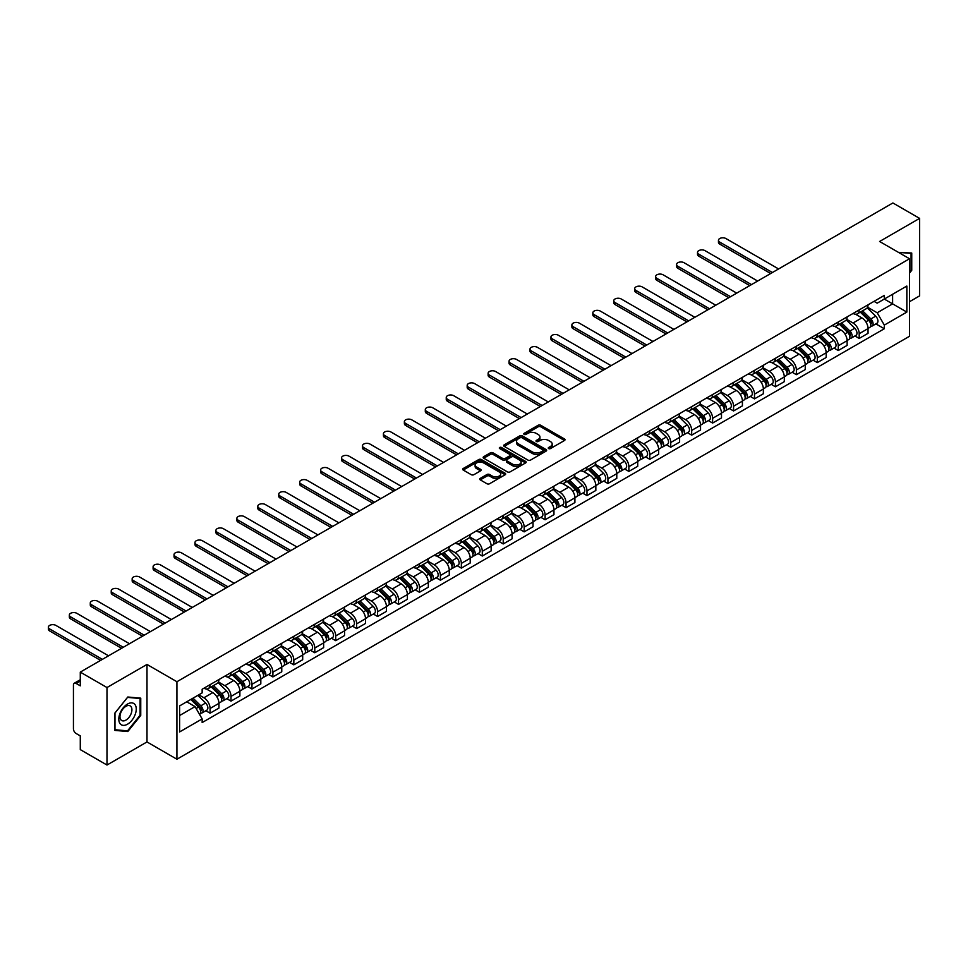 <?xml version="1.0" encoding="UTF-8"?>
<svg xmlns="http://www.w3.org/2000/svg" width="968" height="968" viewBox="0 0 968 968"><rect width="100%" height="100%" fill="white"/><g stroke="black" fill="none" stroke-linecap="round" stroke-linejoin="round"><path stroke-width="1.45" d="M548.638 448.571A1.307 0.75 0 0 0 550.477 448.571L564.477 440.488A1.863 1.077 0 0 0 565.022 439.726A1.863 1.077 0 0 0 564.477 438.964L540.761 425.279A1.863 1.077 0 0 0 538.123 425.279L524.136 433.349A1.307 0.75 0 0 0 525.975 434.414L527.79 433.374A5.965 3.436 0 0 1 536.224 433.374L538.196 434.511A5.965 3.436 0 0 1 539.938 436.943A5.965 3.436 0 0 1 538.196 439.387L536.381 440.428A1.307 0.75 0 0 0 538.232 441.493L540.035 440.452A5.965 3.436 0 0 1 548.469 440.452L550.453 441.589A5.965 3.436 0 0 1 552.196 444.022A5.965 3.436 0 0 1 550.453 446.454L548.638 447.506A1.307 0.75 0 0 0 548.638 448.571L548.638 447.506M480.285 478.361A1.863 1.077 0 0 0 479.741 479.124A1.863 1.077 0 0 0 480.285 479.886L486.94 483.734A1.863 1.077 0 0 0 489.578 483.734L505.127 474.756A1.863 1.077 0 0 0 505.671 473.993A1.863 1.077 0 0 0 505.127 473.231L481.411 459.546A1.863 1.077 0 0 0 478.773 459.546L463.224 468.512A1.863 1.077 0 0 0 462.68 469.274A1.863 1.077 0 0 0 463.224 470.037L471.259 474.683A1.863 1.077 0 0 0 473.896 474.683L480.551 470.835A1.863 1.077 0 0 0 481.096 470.073A1.863 1.077 0 0 0 480.551 469.311L476.571 467.012A4.985 2.88 0 0 1 475.106 464.979A4.985 2.88 0 0 1 478.18 462.317A4.985 2.88 0 0 1 483.613 462.946L499.234 471.961A4.985 2.88 0 0 1 500.686 473.993A4.985 2.88 0 0 1 497.613 476.655A4.985 2.88 0 0 1 492.18 476.026L489.578 474.526A1.863 1.077 0 0 0 486.94 474.526L480.285 478.361L480.285 479.886L486.94 476.075L486.94 474.526M176.926 681.726L146.991 664.447L106.988 687.534L80.283 672.119L892.883 202.965L919.6 218.381L879.597 241.48L909.533 258.758L176.926 681.726L176.926 759.227L909.533 336.259L909.533 258.758M527.923 460.078A1.863 1.077 0 0 0 530.549 460.078L546.097 451.1A1.863 1.077 0 0 0 546.642 450.338A1.863 1.077 0 0 0 546.097 449.575L522.381 435.878A1.863 1.077 0 0 0 519.743 435.878L504.207 444.856A1.863 1.077 0 0 0 503.662 445.619A1.863 1.077 0 0 0 504.207 446.381L527.923 460.078M500.178 448.849A1.307 0.75 0 0 1 501.497 449.031L501.497 447.482L525.612 461.409A1.863 1.077 0 0 1 526.156 462.159A1.863 1.077 0 0 1 525.612 462.922L510.063 471.9A1.863 1.077 0 0 1 507.426 471.9L483.71 458.215L483.71 456.69A1.863 1.077 0 0 0 483.165 457.453A1.863 1.077 0 0 0 483.71 458.215M483.71 456.69L490.365 452.842A1.863 1.077 0 0 1 493.002 452.842L502.622 458.396A1.863 1.077 0 0 0 505.26 458.396L509.676 455.855A1.863 1.077 0 0 0 510.221 455.093A1.863 1.077 0 0 0 509.676 454.331L499.657 448.547A1.307 0.75 0 0 1 501.497 447.482M106.988 687.534L106.988 765.035L80.283 749.619L80.283 735.898L76.121 733.49A3.799 2.19 -120 0 1 73.435 728.844L73.435 684.981A3.799 2.19 -120 0 1 74.221 683.251L80.283 679.742M909.533 301.689L919.6 295.881L919.6 218.381M106.988 765.035L146.991 741.948L176.926 759.227M80.283 672.119L80.283 685.84L76.121 683.432A3.799 2.19 -120 0 0 74.221 683.251M859.197 309.905A8.736 5.046 60 0 1 857.394 313.826L866.251 308.707A8.736 5.046 -120 0 0 868.054 304.799M846.625 319.307L853.026 323.01A8.736 5.046 60 0 1 859.197 333.694L868.054 328.588A8.736 5.046 -120 0 0 861.883 317.891L855.543 314.225M868.054 328.588L868.054 333.307L859.197 338.425L854.95 335.969M857.394 313.826A8.736 5.046 60 0 1 853.086 313.438M859.197 333.694L859.197 338.425M838.264 321.993A8.736 5.046 60 0 1 836.449 325.913L845.306 320.807A8.736 5.046 -120 0 0 847.121 316.887M834.017 348.069L838.264 350.513L847.121 345.407L847.121 340.675A8.736 5.046 -120 0 0 840.938 329.979L834.597 326.313M836.449 325.913A8.736 5.046 60 0 1 832.153 325.526M825.692 331.395L832.081 335.097A8.736 5.046 60 0 1 838.264 345.794L838.264 350.513M817.319 334.081A8.736 5.046 60 0 1 815.516 338.001L824.373 332.895A8.736 5.046 -120 0 0 826.176 328.975M813.072 360.156L817.319 362.601L826.176 357.494L826.176 352.763A8.736 5.046 -120 0 0 820.005 342.067L813.664 338.413M815.516 338.001A8.736 5.046 60 0 1 811.208 337.614M804.747 343.495L811.148 347.185A8.736 5.046 60 0 1 817.319 357.882L817.319 362.601M796.386 346.181A8.736 5.046 60 0 1 794.571 350.089L803.428 344.983A8.736 5.046 -120 0 0 805.243 341.063M792.139 372.244L796.386 374.689L805.243 369.582L805.243 364.851A8.736 5.046 -120 0 0 799.06 354.155L792.719 350.501M794.571 350.089A8.736 5.046 60 0 1 790.275 349.702M783.802 355.583L790.203 359.273A8.736 5.046 60 0 1 796.386 369.97L796.386 374.689M775.441 358.269A8.736 5.046 60 0 1 773.638 362.189L782.495 357.071A8.736 5.046 -120 0 0 784.298 353.151M771.193 384.332L775.441 386.789L784.298 381.67L784.298 376.939A8.736 5.046 -120 0 0 778.127 366.243L771.786 362.589M773.638 362.189A8.736 5.046 60 0 1 769.33 361.79M762.869 367.671L769.27 371.361A8.736 5.046 60 0 1 775.441 382.058L775.441 386.789M754.495 370.357A8.736 5.046 60 0 1 752.693 374.277L761.55 369.159A8.736 5.046 -120 0 0 763.365 365.239M750.248 396.42L754.495 398.876L763.365 393.758L763.365 389.027A8.736 5.046 -120 0 0 757.182 378.331L750.841 374.676M752.693 374.277A8.736 5.046 60 0 1 748.397 373.878M741.924 379.759L748.325 383.449A8.736 5.046 60 0 1 754.495 394.145L754.495 398.876M733.562 382.445A8.736 5.046 60 0 1 731.76 386.365L740.617 381.247A8.736 5.046 -120 0 0 742.42 377.326M729.315 408.508L733.562 410.964L742.42 405.846L742.42 401.115A8.736 5.046 -120 0 0 736.249 390.431L729.908 386.764M731.76 386.365A8.736 5.046 60 0 1 727.452 385.966M720.991 391.846L727.391 395.537A8.736 5.046 60 0 1 733.562 406.233L733.562 410.964M712.617 394.533A8.736 5.046 60 0 1 710.815 398.453L719.672 393.335A8.736 5.046 -120 0 0 721.487 389.414M708.37 420.596L712.617 423.052L721.487 417.934L721.487 413.203A8.736 5.046 -120 0 0 715.304 402.519L708.963 398.852M710.815 398.453A8.736 5.046 60 0 1 706.519 398.054M700.045 403.934L706.446 407.625A8.736 5.046 60 0 1 712.617 418.321L712.617 423.052M691.684 406.62A8.736 5.046 60 0 1 689.869 410.541L698.739 405.423A8.736 5.046 -120 0 0 700.542 401.502M687.437 432.684L691.684 435.14L700.542 430.022L700.542 425.303A8.736 5.046 -120 0 0 694.371 414.606L688.03 410.94M689.869 410.541A8.736 5.046 60 0 1 685.574 410.142M679.112 416.022L685.513 419.713A8.736 5.046 60 0 1 691.684 430.409L691.684 435.14M670.739 418.708A8.736 5.046 60 0 1 668.936 422.629L677.794 417.51A8.736 5.046 -120 0 0 679.609 413.59M666.492 444.772L670.739 447.228L679.609 442.11L679.609 437.391A8.736 5.046 -120 0 0 673.425 426.694L667.085 423.028M668.936 422.629A8.736 5.046 60 0 1 664.641 422.242M658.167 428.11L664.568 431.813A8.736 5.046 60 0 1 670.739 442.497L670.739 447.228M649.806 430.796A8.736 5.046 60 0 1 647.991 434.717L656.861 429.611A8.736 5.046 -120 0 0 658.663 425.69M645.559 456.872L649.806 459.316L658.663 454.198L658.663 449.479A8.736 5.046 -120 0 0 652.492 438.782L646.152 435.116M647.991 434.717A8.736 5.046 60 0 1 643.696 434.329M637.234 440.198L643.635 443.901A8.736 5.046 60 0 1 649.806 454.585L649.806 459.316M628.861 442.884A8.736 5.046 60 0 1 627.058 446.805L635.915 441.698A8.736 5.046 -120 0 0 637.718 437.778M624.614 468.96L628.861 471.404L637.73 466.298L637.73 461.567A8.736 5.046 -120 0 0 631.547 450.87L625.207 447.216M627.058 446.805A8.736 5.046 60 0 1 622.763 446.417M616.289 452.286L622.69 455.988A8.736 5.046 60 0 1 628.861 466.685L628.861 471.404M607.928 454.972A8.736 5.046 60 0 1 606.113 458.892L614.982 453.786A8.736 5.046 -120 0 0 616.785 449.866M603.681 481.048L607.928 483.492L616.785 478.386L616.785 473.654A8.736 5.046 -120 0 0 610.614 462.958L604.274 459.304M606.113 458.892A8.736 5.046 60 0 1 601.818 458.505M595.356 464.386L601.757 468.076A8.736 5.046 60 0 1 607.928 478.773L607.928 483.492M586.983 467.072A8.736 5.046 60 0 1 585.18 470.993L594.037 465.874A8.736 5.046 -120 0 0 595.84 461.954M582.736 493.135L586.983 495.58L595.84 490.474L595.84 485.742A8.736 5.046 -120 0 0 589.669 475.046L583.329 471.392M585.18 470.993A8.736 5.046 60 0 1 580.885 470.593M574.411 476.474L580.812 480.164A8.736 5.046 60 0 1 586.983 490.861L586.983 495.58M566.05 479.16A8.736 5.046 60 0 1 564.235 483.08L573.092 477.962A8.736 5.046 -120 0 0 574.907 474.042M561.803 505.223L566.05 507.68L574.907 502.561L574.907 497.83A8.736 5.046 -120 0 0 568.736 487.134L562.396 483.48M564.235 483.08A8.736 5.046 60 0 1 559.94 482.681M553.478 488.562L559.879 492.252A8.736 5.046 60 0 1 566.05 502.949L566.05 507.68M545.105 491.248A8.736 5.046 60 0 1 543.302 495.168L552.159 490.05A8.736 5.046 -120 0 0 553.962 486.13M540.858 517.311L545.105 519.768L553.962 514.649L553.962 509.918A8.736 5.046 -120 0 0 547.791 499.222L541.451 495.568M543.302 495.168A8.736 5.046 60 0 1 539.007 494.769M532.533 500.65L538.934 504.34A8.736 5.046 60 0 1 545.105 515.036L545.105 519.768M524.172 503.336A8.736 5.046 60 0 1 522.357 507.256L531.214 502.138A8.736 5.046 -120 0 0 533.029 498.217M519.925 529.399L524.172 531.856L533.029 526.737L533.029 522.006A8.736 5.046 -120 0 0 526.858 511.322L520.518 507.656M522.357 507.256A8.736 5.046 60 0 1 518.061 506.857M511.6 512.737L517.989 516.428A8.736 5.046 60 0 1 524.172 527.124L524.172 531.856M503.227 515.424A8.736 5.046 60 0 1 501.424 519.344L510.281 514.226A8.736 5.046 -120 0 0 512.084 510.305M498.98 541.487L503.227 543.943L512.084 538.825L512.084 534.106A8.736 5.046 -120 0 0 505.913 523.41L499.573 519.743M501.424 519.344A8.736 5.046 60 0 1 497.129 518.945M490.655 524.825L497.056 528.516A8.736 5.046 60 0 1 503.227 539.212L503.227 543.943M482.294 527.512A8.736 5.046 60 0 1 480.479 531.432L489.336 526.314A8.736 5.046 -120 0 0 491.151 522.393M478.047 553.575L482.294 556.031L491.151 550.913L491.151 546.194A8.736 5.046 -120 0 0 484.98 535.498L478.64 531.831M480.479 531.432A8.736 5.046 60 0 1 476.183 531.045M469.722 536.913L476.111 540.616A8.736 5.046 60 0 1 482.294 551.3L482.294 556.031M461.349 539.599A8.736 5.046 60 0 1 459.546 543.52L468.403 538.402A8.736 5.046 -120 0 0 470.206 534.493M457.102 565.663L461.349 568.119L470.206 563.001L470.206 558.282A8.736 5.046 -120 0 0 464.035 547.586L457.695 543.919M459.546 543.52A8.736 5.046 60 0 1 455.238 543.133M448.777 549.001L455.178 552.704A8.736 5.046 60 0 1 461.349 563.388L461.349 568.119M440.416 551.687A8.736 5.046 60 0 1 438.601 555.608L447.458 550.502A8.736 5.046 -120 0 0 449.273 546.581M436.169 577.763L440.416 580.207L449.273 575.101L449.273 570.37A8.736 5.046 -120 0 0 443.102 559.673L436.749 556.007M438.601 555.608A8.736 5.046 60 0 1 434.305 555.221M427.844 561.089L434.233 564.792A8.736 5.046 60 0 1 440.416 575.488L440.416 580.207M419.471 563.775A8.736 5.046 60 0 1 417.668 567.696L426.525 562.589A8.736 5.046 -120 0 0 428.328 558.669M415.224 589.851L419.471 592.295L428.328 587.189L428.328 582.458A8.736 5.046 -120 0 0 422.157 571.761L415.816 568.107M417.668 567.696A8.736 5.046 60 0 1 413.36 567.308M406.899 573.189L413.3 576.88A8.736 5.046 60 0 1 419.471 587.576L419.471 592.295M398.538 575.875A8.736 5.046 60 0 1 396.723 579.796L405.58 574.677A8.736 5.046 -120 0 0 407.395 570.757M394.291 601.939L398.538 604.383L407.395 599.277L407.395 594.546A8.736 5.046 -120 0 0 401.212 583.849L394.871 580.195M396.723 579.796A8.736 5.046 60 0 1 392.427 579.396M385.966 585.277L392.355 588.967A8.736 5.046 60 0 1 398.538 599.664L398.538 604.383M377.593 587.963A8.736 5.046 60 0 1 375.79 591.884L384.647 586.765A8.736 5.046 -120 0 0 386.45 582.845M373.346 614.027L377.593 616.483L386.45 611.365L386.45 606.634A8.736 5.046 -120 0 0 380.279 595.937L373.938 592.283M375.79 591.884A8.736 5.046 60 0 1 371.482 591.484M365.021 597.365L371.422 601.055A8.736 5.046 60 0 1 377.593 611.752L377.593 616.483M356.66 600.051A8.736 5.046 60 0 1 354.845 603.971L363.702 598.853A8.736 5.046 -120 0 0 365.517 594.933M352.412 626.115L356.66 628.571L365.517 623.452L365.517 618.721A8.736 5.046 -120 0 0 359.334 608.025L352.993 604.371M354.845 603.971A8.736 5.046 60 0 1 350.549 603.572M344.088 609.453L350.476 613.143A8.736 5.046 60 0 1 356.66 623.84L356.66 628.571M335.714 612.139A8.736 5.046 60 0 1 333.912 616.059L342.769 610.941A8.736 5.046 -120 0 0 344.572 607.021M331.467 638.202L335.714 640.659L344.572 635.54L344.572 630.809A8.736 5.046 -120 0 0 338.401 620.125L332.06 616.459M333.912 616.059A8.736 5.046 60 0 1 329.604 615.66M323.143 621.541L329.543 625.231A8.736 5.046 60 0 1 335.714 635.928L335.714 640.659M314.781 624.227A8.736 5.046 60 0 1 312.966 628.147L321.824 623.029A8.736 5.046 -120 0 0 323.639 619.109M310.522 650.29L314.781 652.747L323.639 647.628L323.639 642.909A8.736 5.046 -120 0 0 317.456 632.213L311.115 628.547M312.966 628.147A8.736 5.046 60 0 1 308.671 627.748M302.197 633.629L308.598 637.319A8.736 5.046 60 0 1 314.781 648.015L314.781 652.747M293.836 636.315A8.736 5.046 60 0 1 292.034 640.235L300.891 635.117A8.736 5.046 -120 0 0 302.694 631.196M289.589 662.378L293.836 664.835L302.694 659.716L302.694 654.997A8.736 5.046 -120 0 0 296.523 644.301L290.182 640.635M292.034 640.235A8.736 5.046 60 0 1 287.726 639.836M281.264 645.716L287.665 649.407A8.736 5.046 60 0 1 293.836 660.103L293.836 664.835M272.891 648.403A8.736 5.046 60 0 1 271.088 652.323L279.946 647.205A8.736 5.046 -120 0 0 281.761 643.296M268.644 674.466L272.891 676.922L281.761 671.804L281.761 667.085A8.736 5.046 -120 0 0 275.577 656.389L269.237 652.722M271.088 652.323A8.736 5.046 60 0 1 266.793 651.936M260.319 657.804L266.72 661.507A8.736 5.046 60 0 1 272.891 672.191L272.891 676.922M251.958 660.491A8.736 5.046 60 0 1 250.155 664.411L259.013 659.305A8.736 5.046 -120 0 0 260.815 655.384M247.711 686.566L251.958 689.01L260.815 683.904L260.815 679.173A8.736 5.046 -120 0 0 254.644 668.477L248.304 664.81M250.155 664.411A8.736 5.046 60 0 1 245.848 664.024M239.386 669.892L245.787 673.595A8.736 5.046 60 0 1 251.958 684.291L251.958 689.01M231.013 672.578A8.736 5.046 60 0 1 229.21 676.499L238.067 671.393A8.736 5.046 -120 0 0 239.882 667.472M226.766 698.654L231.013 701.098L239.882 695.992L239.882 691.261A8.736 5.046 -120 0 0 233.699 680.565L227.359 676.91M229.21 676.499A8.736 5.046 60 0 1 224.915 676.112M218.441 681.992L224.842 685.683A8.736 5.046 60 0 1 231.013 696.379L231.013 701.098M210.08 684.678A8.736 5.046 60 0 1 208.265 688.587L217.134 683.481A8.736 5.046 -120 0 0 218.937 679.56M205.833 710.742L210.08 713.186L218.937 708.08L218.937 703.349A8.736 5.046 -120 0 0 212.766 692.652L206.426 688.998M208.265 688.587A8.736 5.046 60 0 1 203.97 688.2M198.803 694.83L203.909 697.771A8.736 5.046 60 0 1 210.08 708.467L210.08 713.186M874.031 301.338L877.19 303.166L906.847 286.044L892.617 294.248L892.617 303.867L877.19 312.773L867.57 307.219M884.292 299.064L906.847 312.083L884.304 325.103L877.19 312.773M906.847 286.044L906.847 312.083M179.612 715.521L195.04 706.604L202.155 718.921L202.155 722.564L884.304 328.745L884.304 325.103M202.155 718.921L179.612 731.941L179.612 705.902L202.155 692.882L202.155 689.24L884.304 295.421L884.304 299.064M909.533 273.061L911.747 270.302L911.747 253.035L898.413 252.346L911.082 253.374L911.082 270.108L909.533 272.032M146.991 664.447L146.991 741.948M114.841 730.392L127.8 731.542L140.747 715.437L140.747 698.158L127.8 697.008L114.841 713.114L114.841 730.392M195.04 706.604L186.727 701.8M875.895 323.881L884.304 328.745M911.082 269.915L911.747 270.302M126.433 730.755L127.8 731.542M140.082 715.05L140.747 715.437M549.159 448.753L550.453 448.002A5.965 3.436 0 0 0 552.196 445.57L552.196 444.022M539.938 436.943L539.938 438.504A5.965 3.436 0 0 1 538.196 440.936L536.901 441.674M564.477 438.964L564.477 440.488L540.761 426.827A1.863 1.077 0 0 0 538.123 426.827L524.656 434.608M546.097 449.575L546.097 451.1L522.381 437.439A1.863 1.077 0 0 0 519.743 437.439L504.231 446.393L504.207 444.856M542.806 450.87A1.307 0.75 0 0 0 542.806 449.805L521.994 437.79A1.307 0.75 0 0 0 520.143 437.79L518.231 438.891A5.965 3.436 0 0 0 516.489 441.323A5.965 3.436 0 0 0 518.231 443.755L532.461 451.971A5.965 3.436 0 0 0 540.894 451.971L542.806 450.87L542.806 452.419A1.307 0.75 0 0 0 543.193 451.887L543.193 450.338M516.489 441.323L516.489 442.872A5.965 3.436 0 0 0 518.231 445.304L518.231 443.755M542.806 452.419L540.894 453.52A5.965 3.436 0 0 1 532.461 453.52L518.231 445.304M483.746 458.227L490.365 454.391L490.365 452.842M510.221 455.093L510.221 456.642A1.863 1.077 0 0 1 509.676 457.404L505.26 459.945A1.863 1.077 0 0 1 502.622 459.945L493.002 454.391A1.863 1.077 0 0 0 490.365 454.391M501.497 449.031L525.588 462.934M512.604 464.156A4.985 2.88 0 0 0 518.037 464.785A4.985 2.88 0 0 0 521.111 462.123A4.985 2.88 0 0 0 519.647 460.09L514.153 456.92A1.863 1.077 0 0 0 511.515 456.92L507.099 459.461A1.863 1.077 0 0 0 506.554 460.224A1.863 1.077 0 0 0 507.099 460.986L512.604 464.156L512.604 465.717A4.985 2.88 0 0 0 518.037 466.334A4.985 2.88 0 0 0 521.111 463.672L521.111 462.123M506.554 460.224L506.554 461.772A1.863 1.077 0 0 0 507.099 462.535L507.099 460.986M512.604 465.717L507.099 462.535M500.686 473.993L500.686 475.542A4.985 2.88 0 0 1 497.613 478.204A4.985 2.88 0 0 1 492.18 477.575L489.578 476.075A1.863 1.077 0 0 0 486.94 476.075M475.106 464.979L475.106 466.528A4.985 2.88 0 0 0 476.571 468.56L476.571 467.012M480.527 470.847L476.571 468.56M505.127 473.231L505.127 474.756L481.411 461.095A1.863 1.077 0 0 0 478.773 461.095L463.249 470.049L463.224 468.512M860.322 312.132L868.574 320.275A4.743 2.735 60 0 1 869.821 327.39L868.054 328.406M861.968 313.753L865.465 315.774M778.599 268.947L725.915 238.539A4.368 2.517 -0 0 0 721.148 237.983A4.368 2.517 -0 0 0 718.462 240.318A4.368 2.517 -0 0 0 719.732 242.097L772.416 272.516M861.242 311.599L870.268 320.517A2.275 1.319 60 0 1 870.873 323.929A2.275 1.319 60 0 1 870.668 324.014M862.609 310.813L870.861 318.956A4.743 2.735 60 0 1 872.107 326.071A4.743 2.735 60 0 1 870.68 326.216M867.219 307.812L875.689 316.161A4.743 2.735 60 0 1 876.935 323.276L872.107 326.071M770.673 273.521L719.732 244.118A4.368 2.517 180 0 1 718.462 242.327L718.462 240.318M839.389 324.219L847.629 332.363A4.743 2.735 60 0 1 848.888 339.478L847.121 340.494M841.035 325.841L844.532 327.862M757.654 281.047L704.97 250.627A4.368 2.517 -0 0 0 700.215 250.083A4.368 2.517 -0 0 0 697.517 252.406A4.368 2.517 -0 0 0 698.799 254.185L751.483 284.604M840.297 323.699L849.335 332.605A2.275 1.319 60 0 1 849.94 336.017A2.275 1.319 60 0 1 849.722 336.102M841.664 322.901L849.916 331.044A4.743 2.735 60 0 1 851.162 338.159A4.743 2.735 60 0 1 849.735 338.304M846.286 319.9L854.744 328.249A4.743 2.735 60 0 1 856.002 335.364L851.162 338.159M749.74 285.608L698.799 256.205A4.368 2.517 180 0 1 697.517 254.427L697.517 252.406M818.444 336.307L826.696 344.451A4.743 2.735 60 0 1 827.942 351.565L826.176 352.582M820.09 337.929L823.587 339.95M736.721 293.135L684.037 262.715A4.368 2.517 -0 0 0 679.27 262.171A4.368 2.517 -0 0 0 676.584 264.494A4.368 2.517 -0 0 0 677.854 266.273L730.538 296.692M819.364 335.787L828.39 344.693A2.275 1.319 60 0 1 828.995 348.105A2.275 1.319 60 0 1 828.789 348.19M820.731 334.989L828.983 343.132A4.743 2.735 60 0 1 830.229 350.247A4.743 2.735 60 0 1 828.802 350.404M825.341 331.988L833.811 340.337A4.743 2.735 60 0 1 835.057 347.451L830.229 350.247M728.795 297.696L677.854 268.293A4.368 2.517 180 0 1 676.584 266.515L676.584 264.494M797.511 348.395L805.751 356.539A4.743 2.735 60 0 1 807.01 363.653L805.243 364.67M799.157 350.029L802.654 352.037M715.775 305.222L663.092 274.803A4.368 2.517 -0 0 0 658.337 274.259A4.368 2.517 -0 0 0 655.639 276.582A4.368 2.517 -0 0 0 656.921 278.373L709.605 308.78M798.418 347.875L807.457 356.781A2.275 1.319 60 0 1 808.05 360.193A2.275 1.319 60 0 1 807.844 360.277M799.786 347.089L808.038 355.22A4.743 2.735 60 0 1 809.284 362.334A4.743 2.735 60 0 1 807.856 362.492M804.408 344.076L812.866 352.437A4.743 2.735 60 0 1 814.124 359.551L809.284 362.334M707.862 309.796L656.921 280.381A4.368 2.517 180 0 1 655.639 278.602L655.639 276.582M910.247 252.902L911.082 253.374M135.084 704.716A12.342 7.127 120 0 0 123.166 707.91A12.342 7.127 120 0 0 119.972 723.519A12.342 7.127 120 0 0 131.89 720.325A12.342 7.127 120 0 0 135.084 704.716M131.116 706.773A8.446 4.876 120 0 0 130.16 705.89A8.446 4.876 120 0 0 122.307 709.834A8.446 4.876 120 0 0 120.77 719.635A8.446 4.876 120 0 0 121.714 720.519A8.446 4.876 120 0 0 129.579 716.574A8.446 4.876 120 0 0 131.116 706.773M127.534 730.852L114.974 729.739L114.974 713.005L127.534 697.384L140.082 698.509L140.082 715.243L127.534 730.852M139.247 698.025L140.082 698.509M776.566 360.495L784.818 368.626A4.743 2.735 60 0 1 786.064 375.741L784.298 376.77M778.212 362.117L781.708 364.125M694.842 317.31L642.159 286.891A4.368 2.517 -0 0 0 637.392 286.346A4.368 2.517 -0 0 0 634.705 288.67A4.368 2.517 -0 0 0 635.976 290.461L688.659 320.868M777.485 359.963L786.512 368.869A2.275 1.319 60 0 1 787.117 372.293A2.275 1.319 60 0 1 786.911 372.365M778.853 359.176L787.093 367.308A4.743 2.735 60 0 1 788.351 374.422A4.743 2.735 60 0 1 786.911 374.58M783.463 356.163L791.933 364.525A4.743 2.735 60 0 1 793.179 371.639L788.351 374.422M686.917 321.884L635.976 292.469A4.368 2.517 180 0 1 634.705 290.69L634.705 288.67M755.633 372.583L763.873 380.714A4.743 2.735 60 0 1 765.131 387.829L763.353 388.858M757.279 374.205L760.775 376.225M673.897 329.398L621.214 298.979A4.368 2.517 -0 0 0 616.459 298.434A4.368 2.517 -0 0 0 613.76 300.758A4.368 2.517 -0 0 0 615.043 302.548L667.726 332.968M756.54 372.051L765.579 380.956A2.275 1.319 60 0 1 766.172 384.381A2.275 1.319 60 0 1 765.966 384.465M757.908 371.264L766.16 379.396A4.743 2.735 60 0 1 767.406 386.51A4.743 2.735 60 0 1 765.978 386.668M762.53 368.264L770.988 376.613A4.743 2.735 60 0 1 772.246 383.727L767.406 386.51M665.984 333.972L615.043 304.557A4.368 2.517 180 0 1 613.76 302.778L613.76 300.758M734.688 384.671L742.94 392.802A4.743 2.735 60 0 1 744.186 399.917L742.42 400.946M736.333 386.292L739.83 388.313M652.964 341.486L600.281 311.067A4.368 2.517 -0 0 0 595.514 310.522A4.368 2.517 -0 0 0 592.827 312.858A4.368 2.517 -0 0 0 594.098 314.636L646.781 345.056M735.607 384.139L744.634 393.056A2.275 1.319 60 0 1 745.239 396.469A2.275 1.319 60 0 1 745.033 396.553M736.975 383.352L745.215 391.483A4.743 2.735 60 0 1 746.473 398.598A4.743 2.735 60 0 1 745.033 398.755M741.585 380.351L750.055 388.7A4.743 2.735 60 0 1 751.301 395.815L746.473 398.598M645.039 346.06L594.098 316.645A4.368 2.517 180 0 1 592.827 314.866L592.827 312.858M713.755 396.759L721.995 404.89A4.743 2.735 60 0 1 723.253 412.005L721.475 413.034M715.4 398.38L718.897 400.401M632.019 353.574L579.336 323.155A4.368 2.517 -0 0 0 574.581 322.61A4.368 2.517 -0 0 0 571.882 324.945A4.368 2.517 -0 0 0 573.165 326.724L625.848 357.144M714.662 396.227L723.701 405.144A2.275 1.319 60 0 1 724.294 408.556A2.275 1.319 60 0 1 724.088 408.641M716.03 395.44L724.282 403.583A4.743 2.735 60 0 1 725.528 410.698A4.743 2.735 60 0 1 724.1 410.843M720.652 392.439L729.11 400.788A4.743 2.735 60 0 1 730.368 407.903L725.528 410.698M624.106 358.148L573.165 328.745A4.368 2.517 180 0 1 571.882 326.954L571.882 324.945M692.81 408.847L701.062 416.99A4.743 2.735 60 0 1 702.308 424.105L700.542 425.121M694.455 410.468L697.952 412.489M611.074 365.662L558.391 335.255A4.368 2.517 -0 0 0 553.635 334.698A4.368 2.517 -0 0 0 550.949 337.033A4.368 2.517 -0 0 0 552.22 338.812L604.903 369.231M693.729 408.314L702.756 417.232A2.275 1.319 60 0 1 703.361 420.644A2.275 1.319 60 0 1 703.155 420.729M695.097 407.528L703.337 415.671A4.743 2.735 60 0 1 704.595 422.786A4.743 2.735 60 0 1 703.155 422.931M699.707 404.527L708.177 412.876A4.743 2.735 60 0 1 709.423 419.991L704.595 422.786M603.161 370.236L552.22 340.833A4.368 2.517 180 0 1 550.949 339.042L550.949 337.033M671.877 420.935L680.117 429.078A4.743 2.735 60 0 1 681.375 436.193L679.596 437.209M673.522 422.556L677.007 424.577M590.141 377.75L537.458 347.343A4.368 2.517 -0 0 0 532.702 346.786A4.368 2.517 -0 0 0 530.004 349.121A4.368 2.517 -0 0 0 531.287 350.9L583.97 381.319M672.784 420.402L681.823 429.32A2.275 1.319 60 0 1 682.416 432.732A2.275 1.319 60 0 1 682.21 432.817M674.151 419.616L682.404 427.759A4.743 2.735 60 0 1 683.65 434.874A4.743 2.735 60 0 1 682.222 435.019M678.774 416.615L687.232 424.964A4.743 2.735 60 0 1 688.49 432.079L683.65 434.874M582.216 382.324L531.287 352.921A4.368 2.517 180 0 1 530.004 351.13L530.004 349.121M650.932 433.023L659.184 441.166A4.743 2.735 60 0 1 660.43 448.281L658.663 449.297M652.577 434.644L656.074 436.665M569.196 389.838L516.513 359.43A4.368 2.517 -0 0 0 511.757 358.886A4.368 2.517 -0 0 0 509.059 361.209A4.368 2.517 -0 0 0 510.342 362.988L563.025 393.407M651.851 432.502L660.878 441.408A2.275 1.319 60 0 1 661.483 444.82A2.275 1.319 60 0 1 661.277 444.905M653.219 431.704L661.459 439.847A4.743 2.735 60 0 1 662.717 446.962A4.743 2.735 60 0 1 661.277 447.107M657.829 428.703L666.299 437.052A4.743 2.735 60 0 1 667.545 444.167L662.717 446.962M561.283 394.412L510.342 365.009A4.368 2.517 180 0 1 509.059 363.23L509.059 361.209M629.986 445.111L638.239 453.254A4.743 2.735 60 0 1 639.497 460.369L637.718 461.385M631.632 446.732L635.129 448.753M548.263 401.938L495.58 371.518A4.368 2.517 -0 0 0 490.824 370.974A4.368 2.517 -0 0 0 488.126 373.297A4.368 2.517 -0 0 0 489.409 375.076L542.092 405.495M630.906 444.59L639.945 453.496A2.275 1.319 60 0 1 640.538 456.908A2.275 1.319 60 0 1 640.332 456.993M632.273 443.792L640.526 451.935A4.743 2.735 60 0 1 641.772 459.05A4.743 2.735 60 0 1 640.344 459.207M636.896 440.791L645.354 449.14A4.743 2.735 60 0 1 646.612 456.255L641.772 459.05M540.338 406.499L489.409 377.096A4.368 2.517 180 0 1 488.126 375.318L488.126 373.297M609.053 457.199L617.306 465.342A4.743 2.735 60 0 1 618.552 472.457L616.785 473.473M610.699 458.832L614.196 460.841M527.318 414.026L474.635 383.606A4.368 2.517 -0 0 0 469.879 383.062A4.368 2.517 -0 0 0 467.181 385.385A4.368 2.517 -0 0 0 468.464 387.176L521.147 417.583M609.973 456.678L619 465.584A2.275 1.319 60 0 1 619.605 468.996A2.275 1.319 60 0 1 619.399 469.081M611.34 455.892L619.58 464.023A4.743 2.735 60 0 1 620.839 471.138A4.743 2.735 60 0 1 619.399 471.295M615.951 452.879L624.42 461.24A4.743 2.735 60 0 1 625.667 468.355L620.839 471.138M519.405 418.599L468.464 389.184A4.368 2.517 180 0 1 467.181 387.406L467.181 385.385M588.108 469.286L596.361 477.43A4.743 2.735 60 0 1 597.619 484.544L595.84 485.573M589.754 470.92L593.251 472.928M506.385 426.114L453.702 395.694A4.368 2.517 -0 0 0 448.946 395.15A4.368 2.517 -0 0 0 446.248 397.473A4.368 2.517 -0 0 0 447.531 399.264L500.214 429.671M589.028 468.766L598.067 477.672A2.275 1.319 60 0 1 598.66 481.096A2.275 1.319 60 0 1 598.454 481.169M590.395 467.98L598.648 476.111A4.743 2.735 60 0 1 599.894 483.226A4.743 2.735 60 0 1 598.466 483.383M595.017 464.967L603.475 473.328A4.743 2.735 60 0 1 604.734 480.443L599.894 483.226M498.459 430.687L447.531 401.272A4.368 2.517 180 0 1 446.248 399.494L446.248 397.473M567.175 481.386L575.428 489.518A4.743 2.735 60 0 1 576.674 496.632L574.907 497.661M568.821 483.008L572.318 485.029M485.44 438.201L432.756 407.782A4.368 2.517 -0 0 0 428.001 407.238A4.368 2.517 -0 0 0 425.303 409.561A4.368 2.517 -0 0 0 426.586 411.352L479.269 441.771M568.095 480.854L577.122 489.76A2.275 1.319 60 0 1 577.727 493.184A2.275 1.319 60 0 1 577.521 493.256M569.462 480.067L577.702 488.199A4.743 2.735 60 0 1 578.961 495.314A4.743 2.735 60 0 1 577.521 495.471M574.072 477.067L582.542 485.416A4.743 2.735 60 0 1 583.789 492.531L578.961 495.314M477.526 442.775L426.586 413.36A4.368 2.517 180 0 1 425.303 411.581L425.303 409.561M546.23 493.474L554.482 501.606A4.743 2.735 60 0 1 555.741 508.72L553.962 509.749M547.876 495.096L551.373 497.116M464.507 450.289L411.824 419.87A4.368 2.517 -0 0 0 407.068 419.325A4.368 2.517 -0 0 0 404.37 421.661A4.368 2.517 -0 0 0 405.652 423.439L458.336 453.859M547.15 492.942L556.189 501.86A2.275 1.319 60 0 1 556.781 505.272A2.275 1.319 60 0 1 556.576 505.356M548.517 492.155L556.769 500.287A4.743 2.735 60 0 1 558.016 507.401A4.743 2.735 60 0 1 556.588 507.559M553.127 489.155L561.597 497.504A4.743 2.735 60 0 1 562.856 504.618L558.016 507.401M456.581 454.863L405.652 425.448A4.368 2.517 180 0 1 404.37 423.669L404.37 421.661M525.297 505.562L533.549 513.693A4.743 2.735 60 0 1 534.796 520.808L533.029 521.837M526.943 507.184L530.44 509.204M443.562 462.377L390.878 431.958A4.368 2.517 -0 0 0 386.123 431.413A4.368 2.517 -0 0 0 383.425 433.749A4.368 2.517 -0 0 0 384.707 435.527L437.391 465.947M526.217 505.03L535.244 513.947A2.275 1.319 60 0 1 535.849 517.36A2.275 1.319 60 0 1 535.643 517.444M527.572 504.243L535.824 512.375A4.743 2.735 60 0 1 537.083 519.501A4.743 2.735 60 0 1 535.643 519.647M532.194 501.243L540.664 509.591A4.743 2.735 60 0 1 541.911 516.706L537.083 519.501M435.648 466.951L384.707 437.536A4.368 2.517 180 0 1 383.425 435.757L383.425 433.749M504.352 517.65L512.604 525.781A4.743 2.735 60 0 1 513.863 532.896L512.084 533.925M505.998 519.271L509.495 521.292M422.629 474.465L369.945 444.046A4.368 2.517 -0 0 0 365.19 443.501A4.368 2.517 -0 0 0 362.492 445.837A4.368 2.517 -0 0 0 363.774 447.615L416.446 478.035M505.272 517.118L514.311 526.035A2.275 1.319 60 0 1 514.903 529.448A2.275 1.319 60 0 1 514.698 529.532M506.639 516.331L514.891 524.474A4.743 2.735 60 0 1 516.138 531.589A4.743 2.735 60 0 1 514.71 531.735M511.249 513.33L519.719 521.679A4.743 2.735 60 0 1 520.966 528.794L516.138 531.589M414.703 479.039L363.774 449.636A4.368 2.517 180 0 1 362.492 447.845L362.492 445.837M483.419 529.738L491.671 537.881A4.743 2.735 60 0 1 492.918 544.996L491.151 546.012M485.065 531.359L488.562 533.38M401.684 486.553L349 456.146A4.368 2.517 -0 0 0 344.245 455.589A4.368 2.517 -0 0 0 341.547 457.924A4.368 2.517 -0 0 0 342.829 459.703L395.513 490.123M484.327 529.206L493.365 538.123A2.275 1.319 60 0 1 493.97 541.535A2.275 1.319 60 0 1 493.753 541.62M485.694 528.419L493.946 536.562A4.743 2.735 60 0 1 495.205 543.677A4.743 2.735 60 0 1 493.765 543.822M490.316 525.418L498.786 533.767A4.743 2.735 60 0 1 500.032 540.882L495.205 543.677M393.77 491.127L342.829 461.724A4.368 2.517 180 0 1 341.547 459.933L341.547 457.924M462.474 541.826L470.726 549.969A4.743 2.735 60 0 1 471.985 557.084L470.206 558.1M464.12 543.447L467.617 545.468M380.751 498.641L328.067 468.234A4.368 2.517 -0 0 0 323.312 467.689A4.368 2.517 -0 0 0 320.614 470.012A4.368 2.517 -0 0 0 321.884 471.791L374.568 502.211M463.394 541.293L472.42 550.211A2.275 1.319 60 0 1 473.025 553.623A2.275 1.319 60 0 1 472.82 553.708M464.761 540.507L473.013 548.65A4.743 2.735 60 0 1 474.259 555.765A4.743 2.735 60 0 1 472.832 555.91M469.371 537.506L477.841 545.855A4.743 2.735 60 0 1 479.087 552.97L474.259 555.765M372.825 503.215L321.884 473.812A4.368 2.517 180 0 1 320.614 472.033L320.614 470.012M441.541 553.914L449.793 562.057A4.743 2.735 60 0 1 451.04 569.172L449.273 570.188M443.187 555.535L446.684 557.556M359.806 510.741L307.122 480.322A4.368 2.517 -0 0 0 302.367 479.777A4.368 2.517 -0 0 0 299.669 482.1A4.368 2.517 -0 0 0 300.951 483.879L353.635 514.298M442.449 553.394L451.487 562.299A2.275 1.319 60 0 1 452.092 565.711A2.275 1.319 60 0 1 451.874 565.796M443.816 552.595L452.068 560.738A4.743 2.735 60 0 1 453.326 567.853A4.743 2.735 60 0 1 451.887 568.01M448.438 549.594L456.896 557.943A4.743 2.735 60 0 1 458.154 565.058L453.326 567.853M351.892 515.303L300.951 485.9A4.368 2.517 180 0 1 299.669 484.121L299.669 482.1M420.596 566.002L428.848 574.145A4.743 2.735 60 0 1 430.094 581.26L428.328 582.276M422.242 567.623L425.738 569.644M338.873 522.829L286.189 492.409A4.368 2.517 -0 0 0 281.422 491.865A4.368 2.517 -0 0 0 278.736 494.188A4.368 2.517 -0 0 0 280.006 495.979L332.689 526.386M421.516 565.481L430.542 574.387A2.275 1.319 60 0 1 431.147 577.799A2.275 1.319 60 0 1 430.941 577.884M422.883 564.683L431.135 572.826A4.743 2.735 60 0 1 432.381 579.941A4.743 2.735 60 0 1 430.954 580.098M427.493 561.682L435.963 570.031A4.743 2.735 60 0 1 437.209 577.146L432.381 579.941M330.947 527.403L280.006 497.988A4.368 2.517 180 0 1 278.736 496.209L278.736 494.188M399.663 578.09L407.903 586.233A4.743 2.735 60 0 1 409.161 593.348L407.395 594.376M401.309 579.723L404.805 581.732M317.928 534.917L265.244 504.497A4.368 2.517 -0 0 0 260.489 503.953A4.368 2.517 -0 0 0 257.791 506.276A4.368 2.517 -0 0 0 259.073 508.067L311.756 538.474M400.57 577.569L409.609 586.475A2.275 1.319 60 0 1 410.214 589.899A2.275 1.319 60 0 1 409.996 589.972M401.938 576.783L410.19 584.914A4.743 2.735 60 0 1 411.448 592.029A4.743 2.735 60 0 1 410.009 592.186M406.56 573.77L415.018 582.131A4.743 2.735 60 0 1 416.276 589.246L411.448 592.029M310.014 539.491L259.073 510.075A4.368 2.517 180 0 1 257.791 508.297L257.791 506.276M378.718 590.19L386.97 598.321A4.743 2.735 60 0 1 388.216 605.436L386.45 606.464M380.364 591.811L383.86 593.832M296.994 547.005L244.311 516.585A4.368 2.517 -0 0 0 239.544 516.041A4.368 2.517 -0 0 0 236.857 518.364A4.368 2.517 -0 0 0 238.128 520.155L290.811 550.562M379.637 589.657L388.664 598.563A2.275 1.319 60 0 1 389.269 601.987A2.275 1.319 60 0 1 389.063 602.06M381.005 588.871L389.257 597.002A4.743 2.735 60 0 1 390.503 604.117A4.743 2.735 60 0 1 389.075 604.274M385.615 585.87L394.085 594.219A4.743 2.735 60 0 1 395.331 601.334L390.503 604.117M289.069 551.578L238.128 522.163A4.368 2.517 180 0 1 236.857 520.385L236.857 518.364M357.785 602.278L366.025 610.409A4.743 2.735 60 0 1 367.283 617.524L365.517 618.552M359.43 603.899L362.927 605.92M276.049 559.093L223.366 528.673A4.368 2.517 -0 0 0 218.611 528.129A4.368 2.517 -0 0 0 215.912 530.464A4.368 2.517 -0 0 0 217.195 532.243L269.878 562.662M358.692 601.745L367.731 610.663A2.275 1.319 60 0 1 368.336 614.075A2.275 1.319 60 0 1 368.118 614.16M360.06 600.959L368.312 609.09A4.743 2.735 60 0 1 369.558 616.205A4.743 2.735 60 0 1 368.13 616.362M364.682 597.958L373.14 606.307A4.743 2.735 60 0 1 374.398 613.422L369.558 616.205M268.136 563.666L217.195 534.251A4.368 2.517 180 0 1 215.912 532.473L215.912 530.464M336.84 614.365L345.092 622.497A4.743 2.735 60 0 1 346.338 629.611L344.572 630.64M338.485 615.987L341.982 618.007M255.116 571.181L202.433 540.761A4.368 2.517 -0 0 0 197.666 540.217A4.368 2.517 -0 0 0 194.979 542.552A4.368 2.517 -0 0 0 196.25 544.331L248.933 574.75M337.759 613.833L346.786 622.751A2.275 1.319 60 0 1 347.391 626.163A2.275 1.319 60 0 1 347.185 626.248M339.127 613.046L347.379 621.178A4.743 2.735 60 0 1 348.625 628.293A4.743 2.735 60 0 1 347.197 628.45M343.737 610.046L352.207 618.395A4.743 2.735 60 0 1 353.453 625.51L348.625 628.293M247.191 575.754L196.25 546.339A4.368 2.517 180 0 1 194.979 544.561L194.979 542.552M315.907 626.453L324.147 634.585A4.743 2.735 60 0 1 325.405 641.699L323.639 642.728M317.552 628.075L321.049 630.095M234.171 583.268L181.488 552.849A4.368 2.517 -0 0 0 176.733 552.304A4.368 2.517 -0 0 0 174.034 554.64A4.368 2.517 -0 0 0 175.317 556.418L228 586.838M316.814 625.921L325.853 634.839A2.275 1.319 60 0 1 326.446 638.251A2.275 1.319 60 0 1 326.24 638.335M318.182 625.134L326.434 633.278A4.743 2.735 60 0 1 327.68 640.392A4.743 2.735 60 0 1 326.252 640.538M322.804 622.134L331.262 630.483A4.743 2.735 60 0 1 332.52 637.597L327.68 640.392M226.258 587.842L175.317 558.439A4.368 2.517 180 0 1 174.034 556.648L174.034 554.64M294.962 638.541L303.214 646.685A4.743 2.735 60 0 1 304.46 653.799L302.694 654.816M296.607 640.163L300.104 642.183M213.238 595.356L160.555 564.949A4.368 2.517 -0 0 0 155.787 564.392A4.368 2.517 -0 0 0 153.101 566.728A4.368 2.517 -0 0 0 154.372 568.506L207.055 598.926M295.881 638.009L304.908 646.926A2.275 1.319 60 0 1 305.513 650.339A2.275 1.319 60 0 1 305.307 650.423M297.249 637.222L305.489 645.366A4.743 2.735 60 0 1 306.747 652.48A4.743 2.735 60 0 1 305.307 652.626M301.859 634.221L310.329 642.57A4.743 2.735 60 0 1 311.575 649.685L306.747 652.48M205.313 599.93L154.372 570.527A4.368 2.517 180 0 1 153.101 568.736L153.101 566.728M274.029 650.629L282.269 658.772A4.743 2.735 60 0 1 283.527 665.887L281.748 666.904M275.674 652.25L279.171 654.271M192.293 607.444L139.61 577.037A4.368 2.517 -0 0 0 134.855 576.492A4.368 2.517 -0 0 0 132.156 578.816A4.368 2.517 -0 0 0 133.439 580.594L186.122 611.014M274.936 650.097L283.975 659.014A2.275 1.319 60 0 1 284.568 662.427A2.275 1.319 60 0 1 284.362 662.511M276.303 649.31L284.556 657.453A4.743 2.735 60 0 1 285.802 664.568A4.743 2.735 60 0 1 284.374 664.713M280.926 646.309L289.384 654.658A4.743 2.735 60 0 1 290.642 661.773L285.802 664.568M184.38 612.018L133.439 582.615A4.368 2.517 180 0 1 132.156 580.824L132.156 578.816M253.084 662.717L261.336 670.86A4.743 2.735 60 0 1 262.582 677.975L260.815 678.991M254.729 664.338L258.226 666.359M171.36 619.544L118.677 589.125A4.368 2.517 -0 0 0 113.909 588.58A4.368 2.517 -0 0 0 111.223 590.904A4.368 2.517 -0 0 0 112.494 592.682L165.177 623.102M254.003 662.197L263.03 671.102A2.275 1.319 60 0 1 263.635 674.514A2.275 1.319 60 0 1 263.429 674.599M255.37 661.398L263.611 669.541A4.743 2.735 60 0 1 264.869 676.656A4.743 2.735 60 0 1 263.429 676.813M259.981 658.397L268.451 666.746A4.743 2.735 60 0 1 269.697 673.861L264.869 676.656M163.435 624.106L112.494 594.703A4.368 2.517 180 0 1 111.223 592.924L111.223 590.904M232.151 674.805L240.391 682.948A4.743 2.735 60 0 1 241.649 690.063L239.87 691.079M233.796 676.426L237.293 678.447M150.415 631.632L97.732 601.213A4.368 2.517 -0 0 0 92.976 600.668A4.368 2.517 -0 0 0 90.278 602.991A4.368 2.517 -0 0 0 91.561 604.77L144.244 635.19M233.058 674.285L242.097 683.19A2.275 1.319 60 0 1 242.69 686.602A2.275 1.319 60 0 1 242.484 686.687M234.425 673.486L242.678 681.629A4.743 2.735 60 0 1 243.924 688.744A4.743 2.735 60 0 1 242.496 688.901M239.048 670.485L247.506 678.834A4.743 2.735 60 0 1 248.764 685.949L243.924 688.744M142.49 636.194L91.561 606.791A4.368 2.517 180 0 1 90.278 605.012L90.278 602.991M211.206 686.893L219.458 695.036A4.743 2.735 60 0 1 220.704 702.151L218.937 703.167M212.851 688.526L216.348 690.535M129.47 643.72L76.787 613.301A4.368 2.517 -0 0 0 72.031 612.756A4.368 2.517 -0 0 0 69.345 615.079A4.368 2.517 -0 0 0 70.616 616.87L123.299 647.277M212.125 686.372L221.152 695.278A2.275 1.319 60 0 1 221.757 698.702A2.275 1.319 60 0 1 221.551 698.775M213.492 685.586L221.732 693.717A4.743 2.735 60 0 1 222.991 700.832A4.743 2.735 60 0 1 221.551 700.989M218.102 682.573L226.572 690.934A4.743 2.735 60 0 1 227.819 698.049L222.991 700.832M121.557 648.294L70.616 618.879A4.368 2.517 180 0 1 69.345 617.1L69.345 615.079M190.756 699.465L198.513 707.124A4.743 2.735 60 0 1 199.771 714.239L199.529 714.372M191.906 700.614L195.403 702.635M108.537 655.808L55.854 625.389A4.368 2.517 -0 0 0 51.098 624.844A4.368 2.517 -0 0 0 48.4 627.167A4.368 2.517 -0 0 0 49.683 628.958L102.366 659.365M191.676 698.944L200.219 707.366A2.275 1.319 60 0 1 200.812 710.79A2.275 1.319 60 0 1 200.606 710.863M193.043 698.158L200.799 705.805A4.743 2.735 60 0 1 202.046 712.92A4.743 2.735 60 0 1 200.618 713.077M197.871 695.363L205.627 703.022A4.743 2.735 60 0 1 206.886 710.137L202.046 712.92M100.612 660.382L49.683 630.967A4.368 2.517 180 0 1 48.4 629.188L48.4 627.167M231.013 696.379L239.882 691.261M251.958 684.291L260.815 679.173M272.891 672.191L281.761 667.085M293.836 660.103L302.694 654.997M314.781 648.015L323.639 642.909M335.714 635.928L344.572 630.809M356.66 623.84L365.517 618.721M377.593 611.752L386.45 606.634M398.538 599.664L407.395 594.546M419.471 587.576L428.328 582.458M440.416 575.488L449.273 570.37M461.349 563.388L470.206 558.282M482.294 551.3L491.151 546.194M503.227 539.212L512.084 534.106M524.172 527.124L533.029 522.006M545.105 515.036L553.962 509.918M566.05 502.949L574.907 497.83M586.983 490.861L595.84 485.742M607.928 478.773L616.785 473.654M628.861 466.685L637.73 461.567M649.806 454.585L658.663 449.479M670.739 442.497L679.609 437.391M691.684 430.409L700.542 425.303M712.617 418.321L721.487 413.203M733.562 406.233L742.42 401.115M754.495 394.145L763.365 389.027M775.441 382.058L784.298 376.939M796.386 369.97L805.243 364.851M817.319 357.882L826.176 352.763M838.264 345.794L847.121 340.675M210.08 708.467L218.937 703.349M203.909 697.771L212.766 692.652M224.842 685.683L233.699 680.565M245.787 673.595L254.644 668.477M266.72 661.507L275.577 656.389M287.665 649.407L296.523 644.301M308.598 637.319L317.456 632.213M329.543 625.231L338.401 620.125M350.476 613.143L359.334 608.025M371.422 601.055L380.279 595.937M392.355 588.967L401.212 583.849M413.3 576.88L422.157 571.761M434.233 564.792L443.102 559.673M455.178 552.704L464.035 547.586M476.111 540.616L484.98 535.498M497.056 528.516L505.913 523.41M517.989 516.428L526.858 511.322M538.934 504.34L547.791 499.222M559.879 492.252L568.736 487.134M580.812 480.164L589.669 475.046M601.757 468.076L610.614 462.958M622.69 455.988L631.547 450.87M643.635 443.901L652.492 438.782M664.568 431.813L673.425 426.694M685.513 419.713L694.371 414.606M706.446 407.625L715.304 402.519M727.391 395.537L736.249 390.431M748.325 383.449L757.182 378.331M769.27 371.361L778.127 366.243M790.203 359.273L799.06 354.155M811.148 347.185L820.005 342.067M832.081 335.097L840.938 329.979M853.026 323.01L861.883 317.891M80.283 681.036L76.121 683.432M550.453 448.002L550.453 446.454M536.381 441.493L536.381 440.428M538.196 440.936L538.196 439.387M524.136 434.414L524.136 433.349M538.123 426.827L538.123 425.279M540.761 426.827L540.761 425.279M519.743 437.439L519.743 435.878M522.381 437.439L522.381 435.878M532.461 453.52L532.461 451.971M540.894 453.52L540.894 451.971M493.002 454.391L493.002 452.842M502.622 459.945L502.622 458.396M505.26 459.945L505.26 458.396M509.676 457.404L509.676 455.855M525.612 462.922L525.612 461.409M489.578 476.075L489.578 474.526M492.18 477.575L492.18 476.026M480.551 470.835L480.551 469.311M478.773 461.095L478.773 459.546M481.411 461.095L481.411 459.546M868.574 320.275L865.852 321.848M871.345 322.889L870.486 323.385M875.689 316.161L870.861 318.956M719.732 244.118L719.732 242.097M847.629 332.363L844.907 333.936M850.412 334.976L849.553 335.472M854.744 328.249L849.916 331.044M698.799 256.205L698.799 254.185M826.696 344.451L823.974 346.024M829.467 347.064L828.608 347.56M833.811 340.337L828.983 343.132M677.854 268.293L677.854 266.273M805.751 356.539L803.029 358.112M808.522 359.152L807.675 359.648M812.866 352.437L808.038 355.22M656.921 280.381L656.921 278.373M784.818 368.626L782.096 370.2M787.589 371.24L786.73 371.736M791.933 364.525L787.093 367.308M635.976 292.469L635.976 290.461M763.873 380.714L761.15 382.287M766.644 383.34L765.797 383.824M770.988 376.613L766.16 379.396M615.043 304.557L615.043 302.548M742.94 392.802L740.217 394.375M745.711 395.428L744.852 395.912M750.055 388.7L745.215 391.483M594.098 316.645L594.098 314.636M721.995 404.89L719.272 406.463M724.766 407.516L723.919 408.012M729.11 400.788L724.282 403.583M573.165 328.745L573.165 326.724M701.062 416.99L698.339 418.563M703.833 419.604L702.974 420.1M708.177 412.876L703.337 415.671M552.22 340.833L552.22 338.812M680.117 429.078L677.394 430.651M682.888 431.692L682.041 432.188M687.232 424.964L682.404 427.759M531.287 352.921L531.287 350.9M659.184 441.166L656.449 442.739M661.955 443.78L661.096 444.276M666.299 437.052L661.459 439.847M510.342 365.009L510.342 362.988M638.239 453.254L635.516 454.827M641.01 455.868L640.163 456.364M645.354 449.14L640.526 451.935M489.409 377.096L489.409 375.076M617.306 465.342L614.571 466.915M620.077 467.955L619.217 468.451M624.42 461.24L619.58 464.023M468.464 389.184L468.464 387.176M596.361 477.43L593.638 479.003M599.131 480.043L598.284 480.539M603.475 473.328L598.648 476.111M447.531 401.272L447.531 399.264M575.428 489.518L572.693 491.091M578.198 492.131L577.339 492.627M582.542 485.416L577.702 488.199M426.586 413.36L426.586 411.352M554.482 501.606L551.76 503.178M557.253 504.231L556.406 504.715M561.597 497.504L556.769 500.287M405.652 425.448L405.652 423.439M533.549 513.693L530.815 515.266M536.32 516.319L535.461 516.815M540.664 509.591L535.824 512.375M384.707 437.536L384.707 435.527M512.604 525.781L509.882 527.366M515.375 528.407L514.516 528.903M519.719 521.679L514.891 524.474M363.774 449.636L363.774 447.615M491.671 537.881L488.937 539.454M494.442 540.495L493.583 540.991M498.786 533.767L493.946 536.562M342.829 461.724L342.829 459.703M470.726 549.969L468.004 551.542M473.497 552.583L472.638 553.079M477.841 545.855L473.013 548.65M321.884 473.812L321.884 471.791M449.793 562.057L447.059 563.63M452.564 564.671L451.705 565.167M456.896 557.943L452.068 560.738M300.951 485.9L300.951 483.879M428.848 574.145L426.126 575.718M431.619 576.759L430.76 577.255M435.963 570.031L431.135 572.826M280.006 497.988L280.006 495.979M407.903 586.233L405.181 587.806M410.686 588.846L409.827 589.343M415.018 582.131L410.19 584.914M259.073 510.075L259.073 508.067M386.97 598.321L384.248 599.894M389.741 600.934L388.882 601.431M394.085 594.219L389.257 597.002M238.128 522.163L238.128 520.155M366.025 610.409L363.303 611.982M368.808 613.034L367.949 613.518M373.14 606.307L368.312 609.09M217.195 534.251L217.195 532.243M345.092 622.497L342.369 624.07M347.863 625.122L347.004 625.606M352.207 618.395L347.379 621.178M196.25 546.339L196.25 544.331M324.147 634.585L321.424 636.17M326.918 637.21L326.071 637.706M331.262 630.483L326.434 633.278M175.317 558.439L175.317 556.418M303.214 646.685L300.491 648.257M305.985 649.298L305.126 649.794M310.329 642.57L305.489 645.366M154.372 570.527L154.372 568.506M282.269 658.772L279.546 660.345M285.04 661.386L284.193 661.882M289.384 654.658L284.556 657.453M133.439 582.615L133.439 580.594M261.336 670.86L258.613 672.433M264.107 673.474L263.248 673.97M268.451 666.746L263.611 669.541M112.494 594.703L112.494 592.682M240.391 682.948L237.668 684.521M243.162 685.562L242.315 686.058M247.506 678.834L242.678 681.629M91.561 606.791L91.561 604.77M219.458 695.036L216.735 696.609M222.229 697.65L221.369 698.146M226.572 690.934L221.732 693.717M70.616 618.879L70.616 616.87M198.513 707.124L196.141 708.503M201.283 709.738L200.436 710.234M205.627 703.022L200.799 705.805M49.683 630.967L49.683 628.958"/></g></svg>
